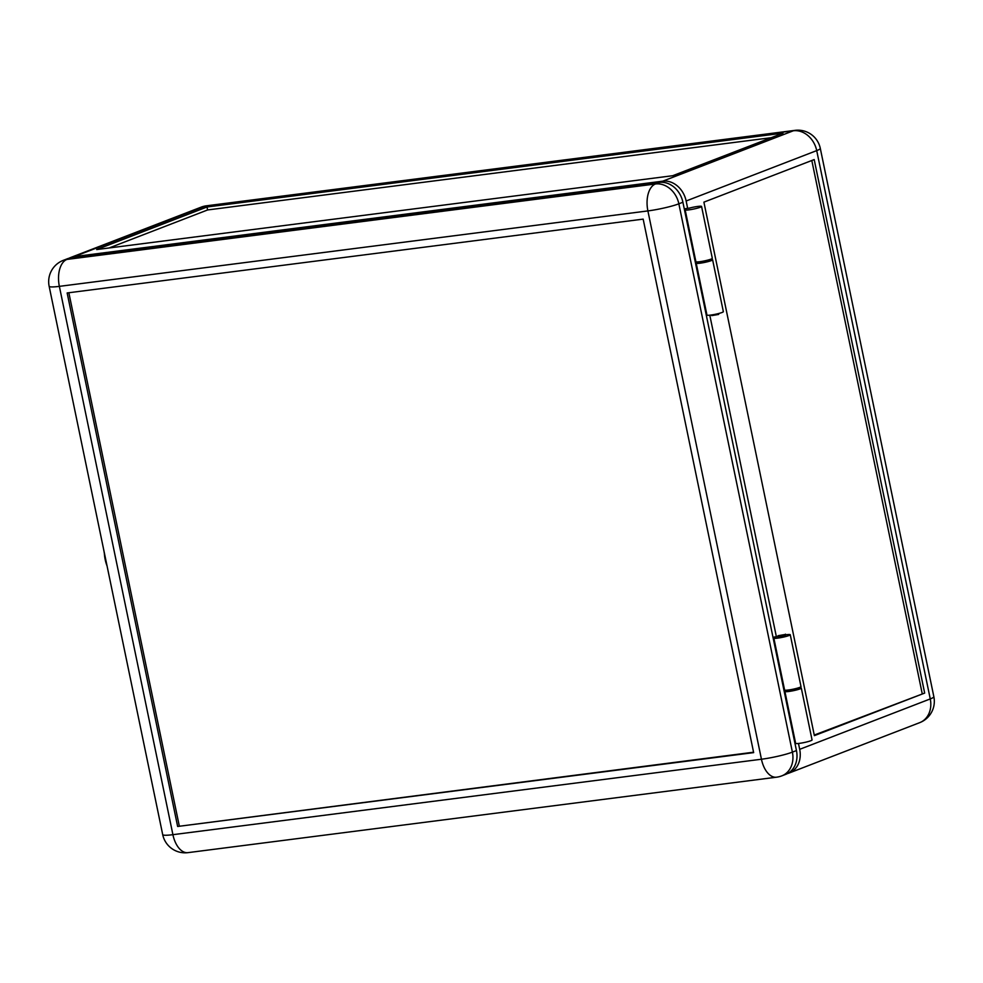 <?xml version="1.0" encoding="UTF-8"?>
<svg xmlns="http://www.w3.org/2000/svg" width="983" height="983" viewBox="0 0 983 983"><rect width="100%" height="100%" fill="white"/><g stroke="black" fill="none" stroke-linecap="round" stroke-linejoin="round"><path stroke-width="1.47" d="M684.266 208.838L689.292 208.138A8.38 0.946 168.3 0 1 701.567 206.442A8.38 0.946 168.3 0 1 700.252 207.253A8.38 0.946 168.3 0 1 691.135 209.526A8.38 0.946 168.3 0 1 685.163 209.846A8.38 0.946 168.3 0 1 685.311 209.6L684.426 209.649M701.567 206.442L712.306 258.308A8.38 0.946 168.3 0 1 710.992 259.131A8.38 0.946 168.3 0 1 701.874 261.392A8.38 0.946 168.3 0 1 695.903 261.711L685.163 209.846M797.864 688.014A8.38 0.946 168.3 0 1 801.305 688.075A8.38 0.946 168.3 0 1 799.99 688.899A8.38 0.946 168.3 0 1 790.873 691.16A8.38 0.946 168.3 0 1 784.901 691.479A8.38 0.946 168.3 0 1 785.048 691.246L784.176 691.282M801.305 688.075L812.056 739.941A8.38 0.946 168.3 0 1 810.729 740.764A8.38 0.946 168.3 0 1 801.612 743.025A8.38 0.946 168.3 0 1 795.64 743.345L784.901 691.479M711.594 314.953L711.729 315.617L718.598 314.437L719.052 313.417M784.876 634.539L778.02 635.718L784.876 634.539M796.697 688.346L796.242 689.378L789.374 690.545L789.238 689.894M784.004 690.471L785.933 690.226M709.787 315.187L776.386 636.787M924.671 693.089L814.194 159.578L703.902 202.142L814.379 735.64L924.671 693.089L814.256 735.051M787.481 773.572A22.842 18.763 -111.1 0 0 789.14 773.031A22.842 18.763 -111.1 0 0 799.695 749.316L798.479 743.467M687.67 208.396L686.146 200.987A22.842 18.763 -111.1 0 0 662.751 181.167L74.216 256.612A22.842 18.763 -111.1 0 0 70.592 257.534A22.842 18.763 -111.1 0 0 69.007 258.246M96.703 249.559L672.716 175.711L783.009 133.147L206.995 206.995L96.703 249.559M109.113 247.962L207.61 209.957L206.995 206.995M207.61 209.957L771.2 137.706M795.591 743.074L794.915 743.16M695.841 261.441L695.178 261.527M811.811 160.499L922.165 693.408M701.284 261.896L707.539 261.097L708.006 260.065M695.485 263.002L682.902 202.24A22.842 18.763 -111.1 0 0 659.507 182.42L70.973 257.865A22.842 18.763 68.9 0 0 67.348 258.787L63.293 260.348A22.842 22.842 0 0 0 49.15 286.299L162.699 834.616A22.842 2.58 -11.7 0 0 172.91 834.678L761.444 759.232A22.842 12.779 82.7 0 0 776.521 777.197A22.842 22.842 0 0 0 781.841 775.857L785.896 774.285A22.842 18.763 -111.1 0 0 796.451 750.57L695.485 263.002L696.357 262.952A8.38 0.946 -11.7 0 0 696.21 263.186L706.949 315.064A8.38 0.946 -11.7 0 0 712.921 314.744A8.38 0.946 -11.7 0 0 722.038 312.483A8.38 0.946 -11.7 0 0 723.353 311.66L712.614 259.795A8.38 0.946 -11.7 0 0 709.173 259.733M696.21 263.186A8.38 0.946 -11.7 0 0 702.181 262.879A8.38 0.946 -11.7 0 0 711.299 260.606A8.38 0.946 -11.7 0 0 712.614 259.795M778.929 636.824L785.184 636.026L785.478 634.17M773.13 637.942L774.002 637.893A8.38 0.946 -11.7 0 0 773.854 638.127L784.594 689.992A8.38 0.946 -11.7 0 0 790.565 689.685A8.38 0.946 -11.7 0 0 799.683 687.412A8.38 0.946 -11.7 0 0 800.998 686.601L790.258 634.723A8.38 0.946 -11.7 0 0 785.614 634.834M773.854 638.127A8.38 0.946 -11.7 0 0 779.826 637.807A8.38 0.946 -11.7 0 0 788.944 635.546A8.38 0.946 -11.7 0 0 790.258 634.723M753.568 752.216L177.64 826.47L67.151 292.959L643.165 219.123L753.654 752.622L177.64 826.47M179.262 825.843L68.859 292.75M783.869 689.808L784.545 689.722M778.155 636.37A8.38 0.946 -11.7 0 0 777.344 636.603L772.982 637.23M103.62 549.337L104.358 553.343M107.061 565.95A24.366 13.639 -97.3 0 1 104.321 552.692M699.159 261.785L695.337 262.289M706.224 314.867L706.9 314.793M799.695 749.316L930.262 698.925A22.842 2.58 -11.7 0 0 933.85 696.701L820.301 148.384A22.842 22.842 0 0 0 795.026 130.358L206.479 205.803A22.842 22.842 0 0 0 201.159 207.143A22.842 18.763 -111.1 0 1 204.783 206.233A22.842 12.779 -97.3 0 1 206.479 205.803M686.146 200.987L816.713 150.608L930.262 698.925A22.842 18.763 68.9 0 1 919.707 722.652A22.842 22.842 0 0 0 933.85 696.701M662.751 181.167L793.318 130.788L204.783 206.233L74.216 256.612M820.301 148.384A22.842 2.58 -11.7 0 1 816.713 150.608A22.842 18.763 68.9 0 0 793.318 130.788A22.842 12.779 -97.3 0 1 795.026 130.358M795.468 743.087L784.717 691.221M695.718 261.453L684.979 209.588M773.67 637.869L784.409 689.734M162.699 834.616A22.842 22.842 0 0 0 187.974 852.642A22.842 12.779 -97.3 0 1 172.91 834.678L59.361 286.36L647.895 210.915L761.444 759.232A22.842 2.58 -11.7 0 0 792.396 752.13L796.451 750.57M49.15 286.299A22.842 2.58 -11.7 0 0 59.361 286.36A22.842 12.779 -97.3 0 1 66.918 259.438L655.452 183.981A22.842 12.779 82.7 0 0 647.895 210.915A22.842 2.58 168.3 0 0 678.848 203.813A22.842 18.763 -111.1 0 0 655.452 183.981L659.507 182.42M63.293 260.348A22.842 18.763 68.9 0 1 66.918 259.438L70.973 257.865M781.841 775.857A22.842 18.763 -111.1 0 0 792.396 752.13L678.848 203.813L682.902 202.24M696.025 262.928L706.765 314.806M700.682 262.264L700.547 261.601M778.02 635.718L778.327 637.193M70.592 257.534L201.159 207.143M789.14 773.031L919.707 722.652M187.974 852.642L776.521 777.197"/></g></svg>
